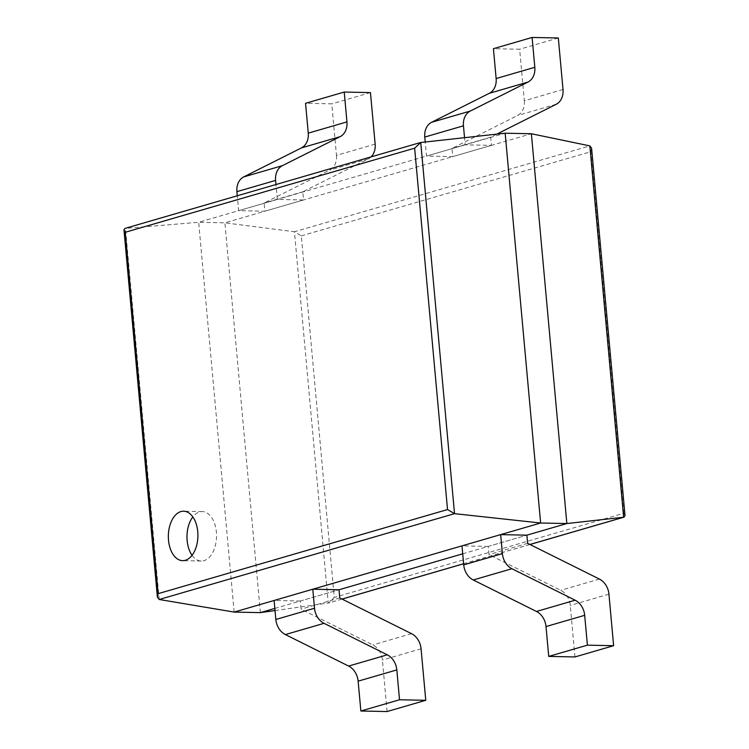 <?xml version="1.0" encoding="UTF-8"?>
<svg xmlns="http://www.w3.org/2000/svg" width="749" height="749" viewBox="0 0 749 749"><rect width="100%" height="100%" fill="white"/><g stroke="black" fill="none" stroke-linecap="round" stroke-linejoin="round"><path stroke-width="0.56" stroke-dasharray="3.75 2.81" d="M574.951 656.948L570.261 605.417A16.356 12.892 73.8 0 0 560.729 590.324L488.947 554.578L488.208 546.405L526.884 535.161L462.704 553.82M387.083 711.55L382.393 660.019A16.356 12.892 73.8 0 0 372.862 644.926L301.079 609.18L300.34 601.007L339.016 589.763L274.836 608.422M275.033 610.566L328.774 602.973L334.241 597.43L301.332 235.851L294.432 231.75L224.897 222.828L198.672 222.284L124.952 228.426M625.031 515.705L623.795 513.271L334.241 597.43M260.371 612.626L224.897 222.828L531.378 133.753M591.588 148.19L590.886 151.691L301.332 235.851M234.147 612.083L198.672 222.284L505.154 133.21M192.044 555.318A24.736 14.783 -88.8 0 0 201.247 561.038A24.736 14.783 -88.8 0 0 216.536 536.621A24.736 14.783 -88.8 0 0 202.267 511.586A24.736 14.783 -88.8 0 0 199.543 511.951A24.736 14.783 -88.8 0 0 192.839 516.932M300.34 601.007L274.115 600.464M339.765 597.936L301.079 609.18M375.146 144.126L336.47 155.361L331.779 103.839L305.545 103.296M336.47 155.361A16.356 12.892 -106.2 0 1 329.654 170.117L264.116 203.035L264.865 211.209L238.641 210.666L237.283 195.779M370.455 92.595L331.779 103.839M371.092 156.887A16.356 12.892 -106.2 0 1 368.33 158.882L302.802 191.8L303.542 199.964L277.317 199.431L275.96 184.535M302.802 191.8L264.116 203.035M303.542 199.964L264.865 211.209M277.317 199.431L238.641 210.666M488.208 546.405L461.983 545.862M527.633 543.334L488.947 554.578M563.014 89.515L524.337 100.759L519.647 49.237L493.422 48.694M524.337 100.759A16.356 12.892 -106.2 0 1 517.522 115.515L451.993 148.433L452.733 156.607L426.509 156.064L425.226 142.02M558.323 37.993L519.647 49.237M496.765 134.137L490.67 137.198L491.41 145.362L465.185 144.829L464.539 137.685M490.67 137.198L451.993 148.433M491.41 145.362L452.733 156.607M465.185 144.829L426.509 156.064M529.908 544.467L463.612 563.735M342.04 599.069L328.231 603.085L294.432 231.75L589.847 145.886M623.795 513.271L590.886 151.691M159.219 599.49L125.448 228.342L420.741 142.516M421.069 648.784L382.393 660.019M411.547 633.682L372.862 644.926M368.33 158.882L329.654 170.117M608.946 594.172L570.261 605.417M599.415 579.08L560.729 590.324M556.198 104.28L517.522 115.515M529.964 544.495L463.612 563.782M342.087 599.097L328.774 602.973M202.267 511.586L183.636 511.202M201.247 561.038L182.616 560.655"/><path stroke-width="1.12" d="M613.628 645.704L574.951 656.948L548.727 656.405L587.403 645.161L613.628 645.704L608.946 594.172A16.356 12.892 73.8 0 0 599.415 579.08L527.633 543.334L526.884 535.161L566.853 523.542L623.636 517.231L625.031 515.705L591.588 148.19L589.847 145.886L531.378 133.753L505.154 133.21L420.741 142.516L414.637 148.18L125.205 232.302L123.969 229.868L124.952 228.426L420.105 142.638M462.704 553.82L339.016 589.763L312.792 589.22L274.115 600.464L275.838 619.479A16.356 12.892 -106.2 0 0 285.369 634.572L348.613 666.067A16.356 12.892 73.8 0 1 358.134 681.159L360.859 711.007L399.535 699.763L396.82 669.915A16.356 12.892 73.8 0 0 387.289 654.823L324.045 623.327A16.356 12.892 -106.2 0 1 314.524 608.235L312.792 589.22M274.836 608.422L260.371 612.626L275.033 610.566M260.371 612.626L234.147 612.083L540.628 523.008L566.853 523.542L531.378 133.753M234.147 612.083L159.219 599.49L157.393 597.178L158.095 593.676L447.528 509.554L454.521 513.664L540.628 523.008L505.154 133.21M180.912 511.567A24.736 14.783 -88.8 0 0 168.366 537.913A24.736 14.783 -88.8 0 0 182.616 560.655A24.736 14.783 -88.8 0 0 197.905 536.237A24.736 14.783 -88.8 0 0 183.636 511.202A24.736 14.783 -88.8 0 0 180.912 511.567M192.839 516.932A24.736 14.783 -88.8 0 0 192.044 555.318M399.535 699.763L425.76 700.306L387.083 711.55L360.859 711.007M425.76 700.306L421.069 648.784A16.356 12.892 73.8 0 0 411.547 633.682L339.765 597.936L339.016 589.763M346.946 121.9L308.26 133.144L305.545 103.296L344.231 92.052L346.946 121.9A16.356 12.892 -106.2 0 1 340.13 136.664L282.401 165.66A16.356 12.892 73.8 0 0 275.585 180.415L236.909 191.66L237.283 195.779M308.26 133.144A16.356 12.892 -106.2 0 1 301.454 147.899L243.715 176.904A16.356 12.892 73.8 0 0 236.909 191.66M371.092 156.887A16.356 12.892 -106.2 0 0 375.146 144.126L370.455 92.595L344.231 92.052M275.96 184.535L275.585 180.415M548.727 656.405L546.012 626.557A16.356 12.892 73.8 0 0 536.481 611.465L473.237 579.969A16.356 12.892 -106.2 0 1 463.715 564.877L461.983 545.862L500.66 534.617L526.884 535.161M587.403 645.161L584.688 615.313A16.356 12.892 73.8 0 0 575.157 600.221L511.923 568.725A16.356 12.892 -106.2 0 1 502.392 553.633L500.66 534.617M534.814 67.298L496.138 78.542L493.422 48.694L532.099 37.45L534.814 67.298A16.356 12.892 -106.2 0 1 527.998 82.053L470.269 111.058A16.356 12.892 73.8 0 0 463.453 125.813L424.777 137.058L425.226 142.02M496.138 78.542A16.356 12.892 -106.2 0 1 489.322 93.297L431.593 122.302A16.356 12.892 73.8 0 0 424.777 137.058M496.765 134.137L556.198 104.28A16.356 12.892 -106.2 0 0 563.014 89.515L558.323 37.993L532.099 37.45M464.539 137.685L463.453 125.813M589.847 145.886L623.636 517.231L529.908 544.467M463.612 563.735L342.04 599.069M420.741 142.516L454.521 513.664L159.219 599.49M447.528 509.554L414.637 148.18M158.095 593.676L125.205 232.302M396.82 669.915L358.134 681.159M387.289 654.823L348.613 666.067M324.045 623.327L285.369 634.572M314.524 608.235L275.838 619.479M340.13 136.664L301.454 147.899M282.401 165.66L243.715 176.904M584.688 615.313L546.012 626.557M575.157 600.221L536.481 611.465M511.923 568.725L473.237 579.969M502.392 553.633L463.715 564.877M527.998 82.053L489.322 93.297M470.269 111.058L431.593 122.302M624.048 517.147L529.964 544.495M463.612 563.782L342.087 599.097M157.393 597.178L123.969 229.868"/></g></svg>

